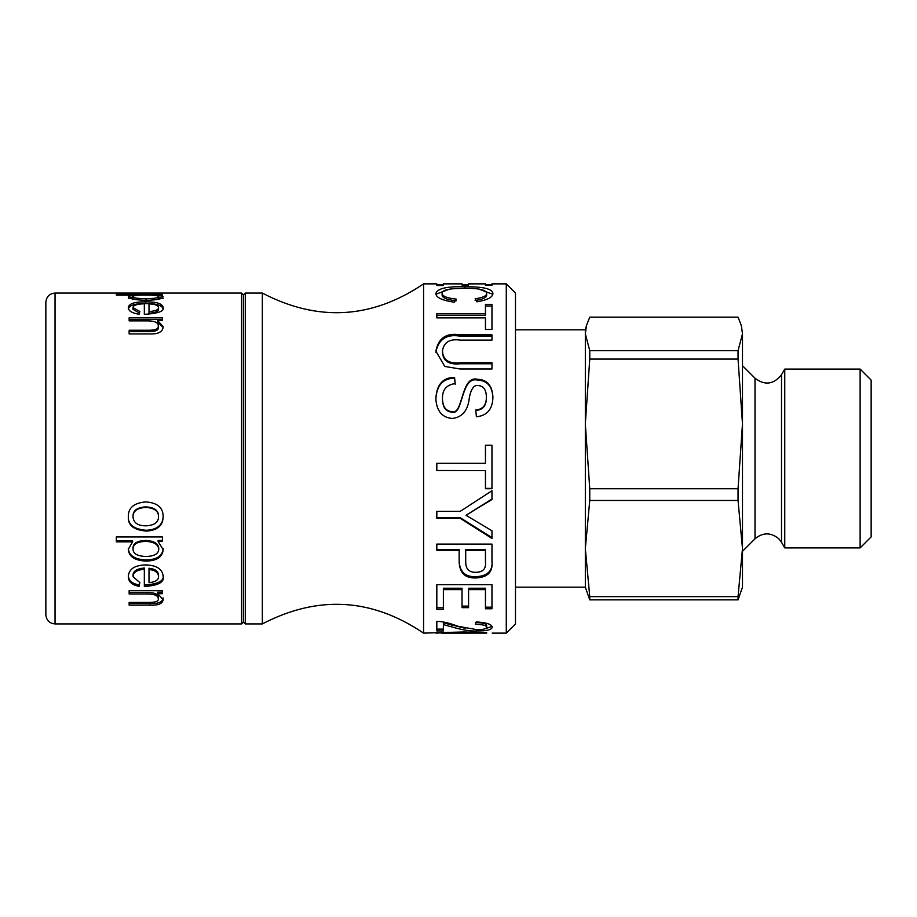 <?xml version="1.0" encoding="UTF-8"?>
<svg xmlns="http://www.w3.org/2000/svg" width="917" height="917" viewBox="0 0 917 917"><rect width="100%" height="100%" fill="white"/><g stroke="black" fill="none" stroke-linecap="round" stroke-linejoin="round"><path stroke-width="1.38" d="M145.562 541.385C137.252 541.695 133.068 544.228 132.999 549.008C133.022 553.696 137.367 556.195 146.021 556.493C154.354 556.229 158.595 553.788 158.744 549.18C158.24 544.354 153.85 541.752 145.562 541.385L145.562 540.468C137.252 540.766 133.068 543.277 132.999 547.999L132.999 549.008M149.001 303.905L149.001 311.585C155.569 311.023 158.744 309.682 158.538 307.55C158.16 305.35 154.984 304.123 149.001 303.905M132.999 293.085L158.538 293.085L132.999 293.348M145.562 295.01C137.252 294.999 133.068 295.538 132.999 296.615C133.022 297.865 137.367 298.575 146.021 298.736C154.354 298.587 158.595 297.887 158.744 296.661C158.24 295.561 153.85 295.01 145.562 295.01M145.769 507.445C137.286 507.915 133.022 511.021 132.999 516.741C133.435 522.782 137.756 525.808 145.975 525.831C154.308 525.395 158.492 522.358 158.538 516.741C158.515 510.964 154.251 507.869 145.769 507.445L145.769 506.895C137.286 507.365 133.022 510.437 132.999 516.088L132.999 516.741M149.001 569.503L149.001 582.708C155.569 581.986 158.744 579.876 158.538 576.38C158.16 572.403 154.984 570.11 149.001 569.503L149.001 568.265C154.984 568.872 158.16 571.142 158.538 575.074L158.538 576.38M132.999 576.587L132.999 575.28C133.114 571.085 136.897 568.666 144.336 568.024L144.336 569.251C136.897 569.904 133.114 572.346 132.999 576.587L139.843 582.57L139.132 586.318C132.059 585.115 128.46 581.871 128.334 576.587C128.747 569.182 134.467 565.285 145.516 564.906C156.635 565.227 162.515 569.056 163.157 576.38C164.533 582.215 158.251 585.573 144.336 586.456L144.336 569.251M139.59 582.513L139.132 586.318M139.132 584.908C132.059 583.705 128.46 580.495 128.334 575.28M163.157 575.074C164.533 580.839 158.251 584.163 144.336 585.035M163.157 516.088C162.939 524.96 157.311 529.694 146.273 530.278C133.767 529.258 127.795 524.535 128.334 516.088M163.157 516.741C162.939 525.716 157.311 530.496 146.273 531.081C133.767 530.06 127.795 525.281 128.334 516.741C128.105 507.869 133.905 502.917 145.769 501.92C157.415 502.711 163.215 507.651 163.157 516.741M158.538 516.741L158.538 516.088C158.515 510.379 154.251 507.319 145.769 506.895M129.137 333.926L129.137 330.246L149.379 330.246C155.741 330.131 158.71 328.71 158.286 325.982C158.446 322.589 154.79 320.893 147.328 320.87L129.137 320.87L129.137 319.391L162.401 319.391L162.401 320.56L157.701 320.641L163.157 326.693C162.802 331.851 158.297 334.269 149.631 333.926L129.137 333.926M129.137 331.667L149.379 331.667C155.741 331.564 158.71 330.154 158.286 327.449L158.286 325.982M129.137 320.87L129.137 317.821L162.401 317.821L162.401 320.56M163.111 327.403L157.701 322.165L157.701 320.641M158.114 296.856L163.157 298.564M158.114 296.053L158.114 295.033L163.157 296.764C162.538 298.896 156.83 300.077 146.021 300.317C134.719 299.962 128.827 298.747 128.334 296.684L132.621 295.091L116.321 295.091L116.321 294.311L162.401 294.311L162.401 295.01L162.401 294.311M128.334 298.483L132.621 296.936L132.621 295.125M116.321 295.091L116.321 294.311M132.621 296.134L133.332 296.134M162.401 295.01L158.114 295.033M157.105 299.504L158.744 298.449L158.744 296.661M132.999 296.615L132.999 298.415L134.478 299.435M163.157 293.085L128.334 293.085M144.336 314.348L144.336 303.791C136.897 304.02 133.114 305.315 132.999 307.676L139.843 311.493L139.132 314.244C132.059 313.155 128.46 310.966 128.334 307.676C128.747 303.71 134.467 301.773 145.516 301.842C156.635 301.75 162.515 303.653 163.157 307.55C164.533 311.207 158.251 313.476 144.336 314.348M139.43 313.064L132.999 309.35L132.999 307.676M128.334 309.35C128.747 305.441 134.467 303.516 145.516 303.584C156.635 303.493 162.515 305.372 163.157 309.235M149.001 311.585L149.001 313.224C155.569 312.663 158.744 311.333 158.538 309.235L158.538 307.55M158.114 541.534L163.157 549.604C162.538 557.055 156.83 560.883 146.021 561.066C134.719 560.562 128.827 556.63 128.334 549.283L132.621 541.855L116.321 541.855L116.321 536.949L162.401 536.949L162.401 541.42L158.114 541.534M163.157 548.584C162.538 555.966 156.83 559.737 146.021 559.932C134.719 559.427 128.827 555.542 128.334 548.274M116.321 540.927L132.621 540.927L132.621 541.855M162.401 540.503L158.114 540.503L158.114 541.42M158.744 549.18L158.744 548.171C158.24 543.403 153.85 540.835 145.562 540.468M129.137 605.151L129.137 602.423L149.379 602.423C155.741 602.389 158.71 601.208 158.286 598.881C158.446 595.741 154.79 594.113 147.328 593.998L129.137 593.998L129.137 590.686L162.401 590.686L162.401 593.677L157.701 593.746L163.157 599.5C162.802 603.673 158.297 605.552 149.631 605.151L129.137 605.151M129.137 592.485L147.328 592.485C154.79 592.6 158.446 594.216 158.286 597.322L158.286 598.881M162.401 592.176L157.701 592.176L157.701 593.677M163.157 597.93C162.802 602.056 158.297 603.913 149.631 603.524L129.137 603.524M243.441 622.093L243.441 294.907L241.607 293.073L241.607 623.927L243.441 622.093L245.286 623.927L245.286 293.073L262.342 293.073L262.342 623.927C317.912 594.973 371.66 598.033 423.574 633.12L464.048 631.951L486.675 632.822M55.043 293.073C49.461 293.612 46.4 296.684 45.85 302.266L45.85 614.734C46.4 620.316 49.461 623.388 55.043 623.927L55.043 293.073L128.449 293.073M262.342 293.073C317.912 322.027 371.66 318.967 423.574 283.88L423.574 633.12M464.048 632.615L441.719 633.12L486.675 633.097L464.048 632.615L464.048 631.951M506.287 283.88L506.287 633.12L515.48 623.927L515.48 293.073L506.287 283.88L491.97 283.88L491.97 285.359L491.97 284.728L485.46 284.728M485.46 550.372L465.71 550.372L465.71 562.098C465.71 568.987 469.068 572.391 475.785 572.311C482.938 572.254 486.159 568.815 485.46 561.983L485.46 549.409L465.71 549.409L465.71 550.372M491.97 544.079L491.97 561.571C493.002 571.921 487.695 577.378 476.038 577.939C465.297 578.398 459.669 573.102 459.153 562.064L459.153 550.372L436.824 550.372L436.824 544.079L491.97 544.079M491.97 560.493C493.002 570.729 487.695 576.128 476.038 576.678C465.297 577.137 459.669 571.899 459.153 560.975M436.824 549.409L459.153 549.409L459.153 550.372M491.97 537.603L460.208 517.692L460.208 518.323L436.824 518.323L436.824 511.365L460.208 511.365L491.97 490.744L491.97 499.467L466.008 515.285L491.97 530.783L491.97 538.439L460.208 518.323M460.208 517.692L436.824 517.692M491.97 499.031L466.008 515.285M436.824 470.478L485.46 470.604L436.824 470.604L436.824 463.314L485.46 463.314L485.46 445.226L491.97 445.226L491.97 488.715L485.46 488.715L485.46 470.604M485.46 445.364L491.97 445.364M491.97 488.394L485.46 488.394M475.785 410.484C482.846 409.922 486.377 405.738 486.377 397.944L486.377 397.302C486.319 389.851 483.58 385.931 478.158 385.53C473.974 384.796 471.029 388.865 469.332 397.726C468.048 410.323 462.409 417.235 452.402 418.461C442.154 417.659 436.641 411.125 435.862 398.861C436.561 384.647 442.785 377.495 454.568 377.391L455.176 383.57C446.499 384.762 442.269 389.771 442.464 398.574C442.705 406.781 445.834 411.125 451.84 411.618C463.303 415.802 460.632 374.812 477.654 379.317C487.145 379.627 492.234 385.53 492.922 397.015C492.693 409.142 487.179 415.71 476.393 416.742L475.785 409.979C482.846 409.406 486.377 405.176 486.377 397.302M435.862 399.491C436.561 385.427 442.785 378.343 454.568 378.24L454.568 377.391M454.568 378.24L455.176 384.349M492.922 397.657C492.234 386.298 487.145 380.452 477.654 380.142C460.632 375.695 463.303 416.261 451.84 412.111C445.834 411.63 442.705 407.32 442.464 399.204L442.464 398.574M460.059 368.989L444.791 366.445L435.862 351.154C438.441 337.983 446.51 332.55 460.059 334.854L491.97 334.854L491.97 340.127L460.208 340.127C449.926 338.602 444.011 342.121 442.464 350.684C442.842 359.911 448.757 363.934 460.208 362.754L491.97 362.754L491.97 368.989L460.059 368.989M435.862 352.288C438.441 339.256 446.51 333.88 460.059 336.161L491.97 336.161M491.97 363.762L460.208 363.762C448.757 364.932 442.842 360.954 442.464 351.819L442.464 350.684M485.46 329.467L485.46 317.901L436.824 317.901L436.824 313.694L485.46 313.694L485.46 304.375L491.97 304.375L491.97 329.467L485.46 329.467M436.824 315.219L485.46 315.219L485.46 313.694M485.46 305.991L491.97 305.991M454.316 302.209C441.983 300.398 435.827 297.475 435.862 293.406C437.547 288.419 447.187 286.23 464.804 286.803C482.972 286.562 492.349 288.775 492.922 293.429C492.807 297.291 487.443 300.077 476.84 301.796L475.132 298.77C482.812 297.716 486.652 295.916 486.675 293.406C486.056 289.818 478.777 288.133 464.85 288.351C449.605 288.293 442.028 289.91 442.12 293.188C442.097 296.134 446.785 298.105 456.185 299.102L454.316 302.209M435.965 294.219L449.181 289.245M478.869 289.13L492.807 294.3M475.132 300.455C482.812 299.4 486.652 297.635 486.675 295.136L486.675 293.406M456.185 300.776C446.785 299.802 442.097 297.842 442.12 294.93L442.12 293.188M491.97 285.359L485.46 285.359L485.46 283.88L468.576 283.88L468.576 285.095L462.03 285.095L462.03 283.88L443.381 283.88L443.381 285.519L436.824 285.519L436.824 284.728L443.381 284.728M436.824 285.519L436.824 283.88L423.574 283.88M462.03 284.728L468.576 284.728M436.824 609.381L436.824 584.668L491.97 584.668L491.97 608.75L485.46 608.75L485.46 589.608L468.576 589.608L468.576 607.662L462.03 607.662L462.03 589.608L443.381 589.608L443.381 609.381L436.824 609.381M491.97 607.169L485.46 607.169M468.576 589.608L468.576 588.233L485.46 588.233L485.46 589.608M468.576 606.091L462.03 606.091M443.381 589.608L443.381 588.233L462.03 588.233L462.03 589.608M443.381 607.799L436.824 607.799M436.824 630.93L436.824 621.451C442.281 621.359 449.422 622.987 458.248 626.357L477.046 629.681C483.041 629.658 486.251 628.867 486.675 627.32C486.675 625.52 482.95 624.488 475.487 624.236L476.29 621.921C486.789 622.597 492.12 624.408 492.269 627.354C491.374 629.876 486.251 631.068 476.897 630.907C471.017 631.423 462.581 630.071 451.588 626.873L443.381 624.603L443.381 630.93L436.824 630.93M475.487 622.494C482.95 622.746 486.675 623.755 486.675 625.543L486.675 627.32M492.028 626.437L485.219 628.695M465.343 628.351L443.381 622.849L443.381 624.603M443.381 629.119L436.824 629.119M441.467 632.833L435.999 633.12M486.675 632.512L486.675 633.097M441.467 632.501L441.467 633.108M515.48 587.167L585.333 587.167L585.333 329.833L515.48 329.833M585.333 587.167L589.757 599.867L738.047 599.867L742.483 587.167L742.483 333.88L738.047 350.626L589.757 350.626L585.333 333.88L586.444 325.661L589.757 317.133L738.047 317.133L741.36 325.661L742.483 333.88L741.36 325.661M784.757 547.908L784.757 369.092L781.513 374.709L781.513 542.291L784.757 547.908L860.123 547.908L860.123 369.092L784.757 369.092M738.047 359.086L742.483 423.918L738.047 488.75L589.757 488.75L585.333 423.918L589.757 359.086L738.047 359.086L738.047 350.626M738.047 500.453L742.483 548.538L738.047 596.623L589.757 596.623L585.333 548.538L589.757 500.453L738.047 500.453L738.047 488.75M738.047 599.867L738.047 596.623M589.757 359.086L589.757 350.626M589.757 500.453L589.757 488.75M589.757 599.867L589.757 596.623M860.123 547.908L871.15 536.881L871.15 380.119L860.123 369.092M146.273 530.278L146.273 531.081M149.379 331.667L149.379 330.246M146.021 300.317L146.021 298.736M145.516 303.584L145.516 301.842M146.021 559.932L146.021 561.066M147.328 592.485L147.328 593.998M149.631 603.524L149.631 605.151M476.038 576.678L476.038 577.939M477.654 380.142L477.654 379.317M460.059 336.161L460.059 334.854M460.208 363.762L460.208 362.754M464.804 288.351L464.804 286.803M476.897 629.681L476.897 630.907M451.588 625.096L451.588 626.873M742.483 551.323L755.012 538.795L755.012 378.205L742.483 365.677M55.043 623.927L241.607 623.927M163.066 293.073L241.607 293.073M245.286 623.927L262.342 623.927M243.441 294.907L245.286 293.073M492.142 633.12L506.287 633.12M755.012 538.795C762.864 532.318 770.75 532.261 778.682 538.646L781.513 542.291M755.012 378.205C764.835 385.679 773.661 384.521 781.513 374.709M585.333 329.833L586.444 325.661"/></g></svg>
